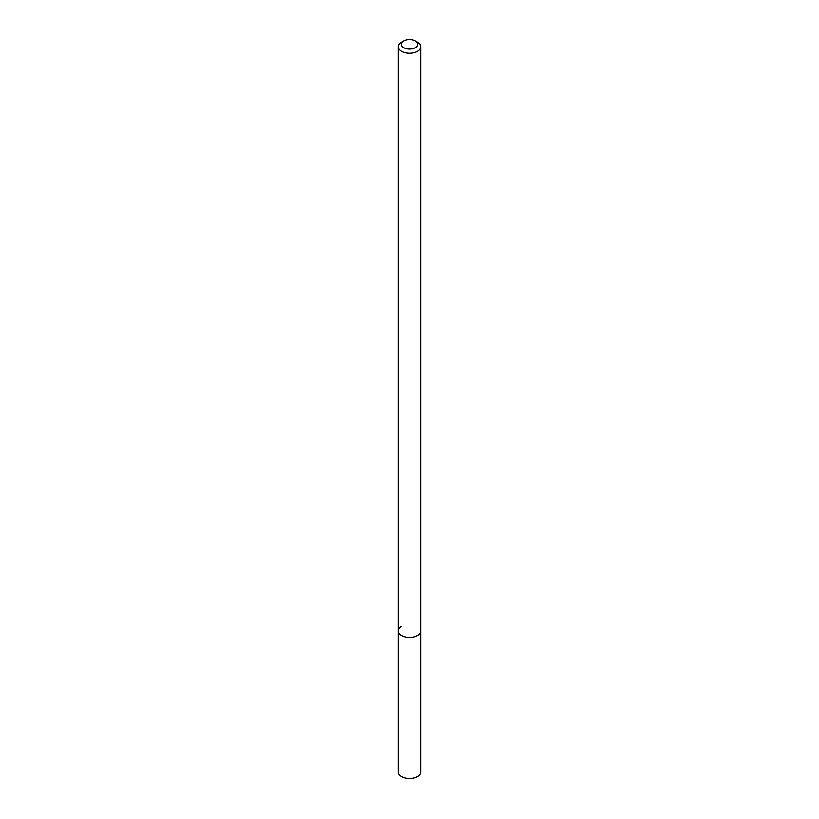 <?xml version="1.0" encoding="UTF-8"?>
<svg xmlns="http://www.w3.org/2000/svg" width="819" height="819" viewBox="0 0 819 819"><rect width="100%" height="100%" fill="white"/><g stroke="black" fill="none" stroke-linecap="round" stroke-linejoin="round"><path stroke-width="1.23" d="M401.566 42.168L403.675 40.95A8.231 4.75 180 0 1 415.325 40.95A8.231 4.75 180 0 1 415.325 47.676A8.231 4.75 180 0 1 403.675 47.676A8.231 4.75 180 0 1 403.675 40.95L401.566 42.168A11.231 6.48 180 0 0 398.269 46.755L398.269 630.917A11.231 6.48 180 0 1 401.566 626.33M415.325 40.95L417.434 42.168A11.231 6.48 180 0 1 420.731 46.755A11.231 6.48 180 0 1 417.434 51.341A11.231 6.48 180 0 1 405.2 52.744A11.231 6.48 180 0 1 398.269 46.755M420.731 46.755L420.731 630.917A11.231 6.48 180 0 1 417.434 635.503A11.231 6.48 180 0 1 405.2 636.906A11.231 6.48 180 0 1 398.269 630.917L398.269 772.061A11.231 6.48 180 0 0 405.2 778.05A11.231 6.48 180 0 0 417.434 776.647A11.231 6.48 180 0 0 420.731 772.061L420.731 630.917A11.231 6.48 180 0 1 417.434 635.503A11.231 6.48 180 0 1 405.2 636.906A11.231 6.48 180 0 1 398.269 630.917"/></g></svg>
